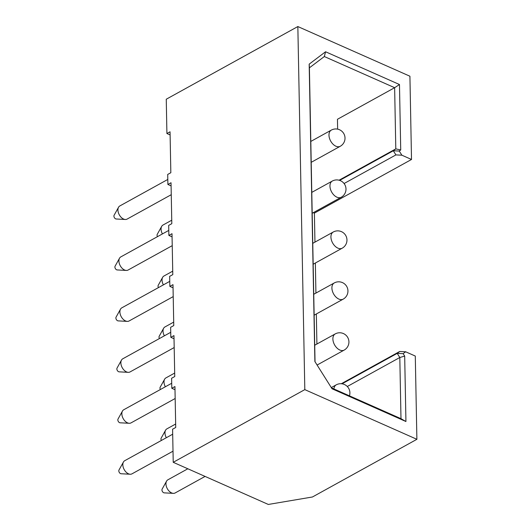 <?xml version="1.0" encoding="UTF-8"?>
<svg xmlns="http://www.w3.org/2000/svg" width="531" height="531" viewBox="0 0 531 531"><rect width="100%" height="100%" fill="white"/><g stroke="black" fill="none" stroke-linecap="round" stroke-linejoin="round"><path stroke-width="0.8" d="M170.112 134.94L166.913 133.527L170.046 131.794L170.836 172.714L167.703 174.447L167.896 184.476L171.028 182.744L171.812 223.67L168.679 225.396L168.871 235.425L172.004 233.7L172.794 274.62L169.661 276.352L169.854 286.382L172.987 284.649L173.77 325.569L170.637 327.302L170.829 337.331L173.962 335.599L174.745 376.525L171.613 378.251L171.805 388.28L174.938 386.555L175.728 427.475L172.595 429.207L173.225 462.302L268.321 504.45L312.434 496.989L416.888 439.303L415.288 356.055L405.644 351.781L403.155 353.659L404.682 356.082L405.936 421.521L332.034 388.765L314.883 361.518L309.175 64.145L325.569 51.766L399.471 84.522L400.726 149.961L399.266 151.056L401.874 155.198L395.92 154.899L344.081 183.527M174.998 389.701L171.805 388.28M174.022 338.745L170.829 337.331M173.046 287.795L169.854 286.382M172.064 236.846L168.871 235.425M171.088 185.89L167.896 184.476M314.949 242.123L314.392 213.11L411.512 159.473L409.919 76.225L297.845 26.55L166.256 99.224L166.913 133.527M297.845 26.55L304.814 389.628L416.888 439.303M173.225 462.302L304.814 389.628M317.312 365.381L317.306 364.923M316.907 344.028L316.33 313.974M315.925 293.079L315.348 263.018M337.643 129.152L337.45 119.276L394.633 87.701L399.471 84.522M405.644 351.781L399.697 351.482L397.208 353.361L399.81 357.502L400.985 418.68L331.477 387.876M400.985 418.68L405.936 421.521M411.512 159.473L401.874 155.198M342.05 383.82L397.208 353.361L403.155 353.659M399.697 351.482L341.287 383.74M404.682 356.082L399.81 357.502L347.281 386.508M314.392 213.11L313.336 212.646M325.569 51.766L324.328 56.538L309.394 67.822L309.175 64.145M324.328 56.538L394.633 87.701L395.801 148.879L339.077 180.208M399.266 151.056L393.312 150.758L395.801 148.879L400.726 149.961M395.92 154.899L393.312 150.758L339.674 180.387M315.036 361.764L309.394 67.822M173.013 451.191L131.973 473.851A7.507 4.752 -118.9 0 1 130.195 474.236A7.507 4.752 -118.9 0 1 128.469 473.798A7.507 4.752 -118.9 0 1 123.444 462.01A7.507 4.752 -118.9 0 1 124.719 460.709L172.688 434.212M130.195 474.236L121.081 473.745A2.31 1.46 -118.9 0 1 120.55 473.612A2.31 1.46 -118.9 0 1 119.004 469.981L123.444 462.01M205.079 476.42L175.111 492.974A7.507 4.752 -118.9 0 1 173.325 493.352A7.507 4.752 -118.9 0 1 171.599 492.914A7.507 4.752 -118.9 0 1 166.575 481.126A7.507 4.752 -118.9 0 1 167.849 479.825L187.841 468.78M173.325 493.352L164.212 492.861A2.31 1.46 -118.9 0 1 163.681 492.728A2.31 1.46 -118.9 0 1 162.134 489.104L166.575 481.126M175.17 398.509L130.998 422.902A7.507 4.752 -118.9 0 1 129.219 423.287A7.507 4.752 -118.9 0 1 127.493 422.849A7.507 4.752 -118.9 0 1 122.462 411.06A7.507 4.752 -118.9 0 1 123.736 409.753L171.712 383.263M129.219 423.287L120.106 422.795A2.31 1.46 -118.9 0 1 119.575 422.663A2.31 1.46 -118.9 0 1 118.028 419.032L122.462 411.06M161.378 440.458A2.31 1.46 -118.9 0 1 161.159 438.148L165.592 430.176A7.507 4.752 -118.9 0 1 166.867 428.875L175.661 424.017M166.329 437.723A7.507 4.752 -118.9 0 1 165.592 430.176M174.195 347.553L130.022 371.952A7.507 4.752 -118.9 0 1 128.236 372.337A7.507 4.752 -118.9 0 1 126.517 371.899A7.507 4.752 -118.9 0 1 121.486 360.111A7.507 4.752 -118.9 0 1 122.761 358.803L170.73 332.306M128.236 372.337L119.123 371.846A2.31 1.46 -118.9 0 1 118.592 371.707A2.31 1.46 -118.9 0 1 117.046 368.083L121.486 360.111M160.395 389.508A2.31 1.46 -118.9 0 1 160.176 387.199L164.617 379.227A7.507 4.752 -118.9 0 1 165.891 377.919L174.679 373.067M165.353 386.774A7.507 4.752 -118.9 0 1 164.617 379.227M173.212 296.603L129.04 321.003A7.507 4.752 -118.9 0 1 127.261 321.381A7.507 4.752 -118.9 0 1 125.535 320.943A7.507 4.752 -118.9 0 1 120.504 309.155A7.507 4.752 -118.9 0 1 121.778 307.854L169.754 281.357M127.261 321.381L118.147 320.89A2.31 1.46 -118.9 0 1 117.616 320.757A2.31 1.46 -118.9 0 1 116.07 317.133L120.504 309.155M159.419 338.559A2.31 1.46 -118.9 0 1 159.2 336.249L163.634 328.271A7.507 4.752 -118.9 0 1 164.909 326.97L173.703 322.111M164.371 335.818A7.507 4.752 -118.9 0 1 163.634 328.271M172.236 245.654L128.064 270.047A7.507 4.752 -118.9 0 1 126.278 270.432A7.507 4.752 -118.9 0 1 124.559 269.994A7.507 4.752 -118.9 0 1 119.528 258.205A7.507 4.752 -118.9 0 1 120.802 256.904L168.778 230.408M126.278 270.432L117.172 269.94A2.31 1.46 -118.9 0 1 116.641 269.808A2.31 1.46 -118.9 0 1 115.094 266.177L119.528 258.205M158.444 287.603A2.31 1.46 -118.9 0 1 158.225 285.293L162.659 277.321A7.507 4.752 -118.9 0 1 163.933 276.02L172.728 271.162M163.395 284.868A7.507 4.752 -118.9 0 1 162.659 277.321M171.254 194.698L127.082 219.097A7.507 4.752 -118.9 0 1 125.303 219.482A7.507 4.752 -118.9 0 1 123.577 219.044A7.507 4.752 -118.9 0 1 118.552 207.256A7.507 4.752 -118.9 0 1 119.827 205.948L167.796 179.451M125.303 219.482L116.189 218.991A2.31 1.46 -118.9 0 1 115.658 218.858A2.31 1.46 -118.9 0 1 114.112 215.228L118.552 207.256M157.461 236.653A2.31 1.46 -118.9 0 1 157.242 234.344L161.683 226.372A7.507 4.752 -118.9 0 1 162.957 225.064L171.745 220.212M162.42 233.919A7.507 4.752 -118.9 0 1 161.683 226.372M331.291 387.577L336.189 384.869A9.239 5.848 61.1 0 0 333.899 388.951M335.214 333.919A9.239 5.848 61.1 0 0 333.349 341.911A9.239 5.848 61.1 0 0 339.833 350.029A9.239 5.848 61.1 0 0 344.148 350.102A9.239 9.239 0 0 0 343.424 333.561A9.239 9.239 0 0 0 335.214 333.919L314.717 345.236M334.231 282.963A9.239 5.848 61.1 0 0 332.366 290.961A9.239 5.848 61.1 0 0 338.858 299.079A9.239 5.848 61.1 0 0 343.172 299.145A9.239 9.239 0 0 0 342.449 282.605A9.239 9.239 0 0 0 334.231 282.963L313.741 294.287M333.256 232.014A9.239 5.848 61.1 0 0 331.39 240.005A9.239 5.848 61.1 0 0 337.875 248.13A9.239 5.848 61.1 0 0 342.19 248.196A9.239 9.239 0 0 0 341.466 231.655A9.239 9.239 0 0 0 333.256 232.014L312.766 243.331M332.28 181.064A9.239 5.848 61.1 0 0 330.415 189.056A9.239 5.848 61.1 0 0 336.9 197.18A9.239 5.848 61.1 0 0 341.214 197.247A9.239 9.239 0 0 0 340.49 180.706A9.239 9.239 0 0 0 332.28 181.064L311.783 192.381M331.298 130.115A9.239 5.848 61.1 0 0 329.432 138.106A9.239 5.848 61.1 0 0 335.924 146.224A9.239 5.848 61.1 0 0 340.238 146.29A9.239 9.239 0 0 0 339.515 129.75A9.239 9.239 0 0 0 331.298 130.115L310.808 141.432M349.444 395.834A9.239 9.239 0 0 0 336.189 384.869M317.1 365.036L344.148 350.102M314.146 315.182L343.172 299.145M313.164 264.226L342.19 248.196M312.188 213.276L341.214 197.247M311.206 162.327L340.238 146.29"/></g></svg>
